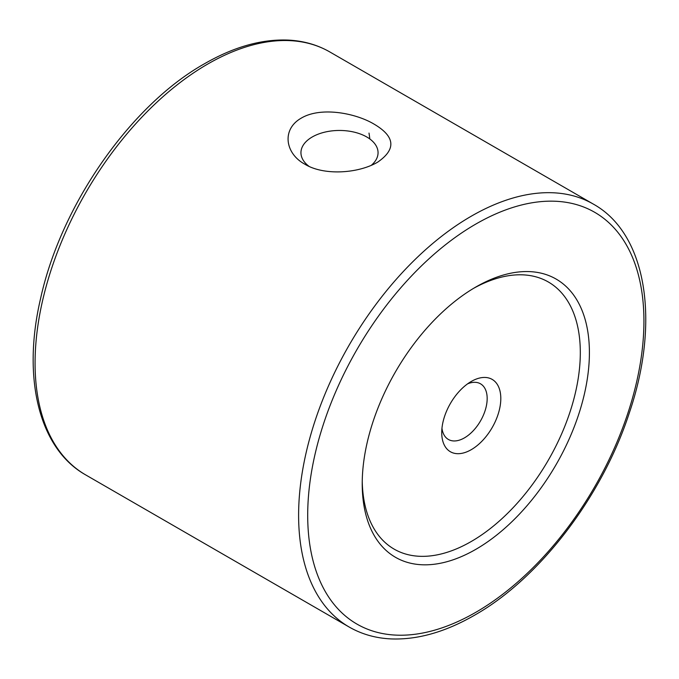 <?xml version="1.0" encoding="UTF-8"?>
<svg xmlns="http://www.w3.org/2000/svg" width="679" height="679" viewBox="0 0 679 679"><rect width="100%" height="100%" fill="white"/><g stroke="black" fill="none" stroke-linecap="round" stroke-linejoin="round"><path stroke-width="1.02" d="M308.97 166.304A38.55 22.263 180 0 1 300.95 152.716A38.55 22.263 180 0 1 324.749 132.15A38.55 22.263 180 0 1 366.762 136.98A38.55 22.263 180 0 1 378.059 152.716A38.55 22.263 180 0 1 371.26 165.337M377.668 162.162C396.341 149.261 395.17 136.598 374.154 124.172C355.635 113.053 320.929 106.476 301.332 118.087C281.225 129.451 285.282 153.726 304.846 164.191C323.442 175.708 357.918 173.739 377.668 162.162M475.809 287.03L475.809 287.03A160.643 92.751 120 0 0 362.221 483.771A160.643 92.751 120 0 0 475.809 549.353A160.643 92.751 120 0 0 589.406 352.613A160.643 92.751 120 0 0 475.809 287.03M362.238 481.114A154.218 89.034 120 0 0 471.268 541.486A154.218 89.034 120 0 0 580.307 353.912A154.218 89.034 120 0 0 473.518 288.38M471.268 381.462L471.268 381.462A41.767 24.113 -60 0 1 500.805 398.514A41.767 24.113 -60 0 1 471.268 449.668A41.767 24.113 -60 0 1 441.732 432.616A41.767 24.113 -60 0 1 471.268 381.462L471.268 381.462M441.961 428.296A32.125 18.554 120 0 0 448.386 439.457A32.125 18.554 120 0 0 464.453 437.87A32.125 18.554 120 0 0 485.443 409.556A32.125 18.554 120 0 0 480.52 383.813A32.125 18.554 120 0 0 467.636 383.822M85.647 474.884L349.176 627.031A244.177 140.977 -60 0 1 311.754 431.369A244.177 140.977 -60 0 1 471.268 216.202A244.177 140.977 -60 0 1 593.353 204.107L329.824 51.952A244.177 140.977 120 0 0 207.732 64.047A244.177 140.977 120 0 0 48.217 279.222A244.177 140.977 120 0 0 85.647 474.884C38.89 448.632 21.957 377.897 40.579 298.565C60.898 205.211 130.563 105.203 204.523 63.733C233.788 46.893 261.67 39.017 288.159 40.086C303.454 40.833 317.339 44.789 329.824 51.952M475.809 224.07A237.752 137.268 120 0 0 307.697 515.251A237.752 137.268 120 0 0 475.809 612.314A237.752 137.268 120 0 0 643.93 321.133A237.752 137.268 120 0 0 475.809 224.07M369.011 133.084A237.752 137.268 -60 0 1 369.834 138.974M349.176 627.031C361.729 634.237 375.699 638.201 391.087 638.914C417.509 639.924 445.305 632.039 474.477 615.259C539.576 578.449 602.069 496.663 629.212 413.222C660.48 321.676 646.849 233.788 593.353 204.107"/></g></svg>
